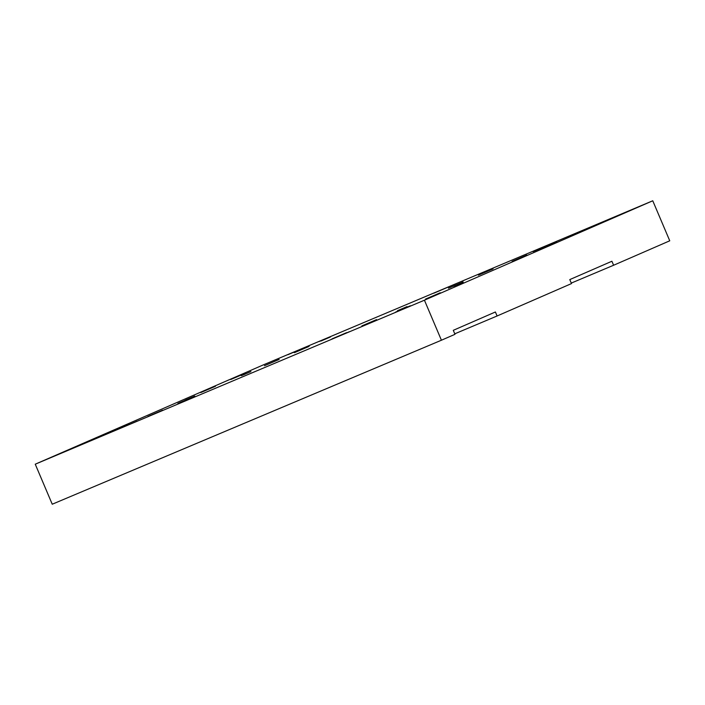 <?xml version="1.0" encoding="UTF-8"?>
<svg xmlns="http://www.w3.org/2000/svg" width="705" height="705" viewBox="0 0 705 705"><rect width="100%" height="100%" fill="white"/><g stroke="black" fill="none" stroke-linecap="round" stroke-linejoin="round"><path stroke-width="1.06" d="M327.79 337.81L318.986 341.581L327.79 337.81M575.447 233.443L566.644 237.215L575.447 233.443M309.892 345.291L287.869 354.721L309.892 345.291M601.77 222.295L579.748 231.725L601.77 222.295M455.835 283.798L433.804 293.218L455.835 283.798M302.41 348.658L293.597 352.43L302.41 348.658M115.25 430.156L106.437 433.927L115.25 430.156M339.951 335.739L349.495 331.658L339.951 335.739M320.916 341.053L330.469 336.964L320.916 341.053M533.2 251.597L542.744 247.517L533.2 251.597M127.675 425.194L137.219 421.105L127.675 425.194M241.374 375.686L250.918 371.597L241.374 375.686M185.23 400.132L194.774 396.051L185.23 400.132M397.505 310.685L407.049 306.596L397.505 310.685M453.65 286.23L463.203 282.15L453.65 286.23M215.474 386.269L200.784 392.553L215.474 386.269M279.154 359.435L264.472 365.719L279.154 359.435M245.419 373.227L230.738 379.519L245.419 373.227M493.077 268.869L478.387 275.153L493.077 268.869M526.811 255.069L512.13 261.361L526.811 255.069M463.132 281.912L448.442 288.195L463.132 281.912M556.756 242.035L542.074 248.319L556.756 242.035M309.098 346.393L294.417 352.676L309.098 346.393M192.597 397.126L177.907 403.41L192.597 397.126M98.964 437.003L84.283 443.286L98.964 437.003M162.652 410.16L147.962 416.452L162.652 410.16M128.909 423.961L114.228 430.244L128.909 423.961M376.567 319.603L361.885 325.886L376.567 319.603M410.31 305.803L395.62 312.086L410.31 305.803M346.622 332.637L331.94 338.92L346.622 332.637M440.255 292.76L425.564 299.052L440.255 292.76M495.395 311.98L453.289 330.319L454.981 334.32L441.418 340.224L424.428 300.198L652.76 200.775L669.75 240.802L613.606 265.247L611.905 261.247L569.79 279.585L571.491 283.586L497.096 315.981L495.395 311.98M652.76 200.775L263.582 364.776L35.25 464.198L52.24 504.225L441.418 340.224M35.25 464.198L424.428 300.198M571.279 283.084L613.606 265.247M454.769 333.817L497.096 315.981"/></g></svg>

